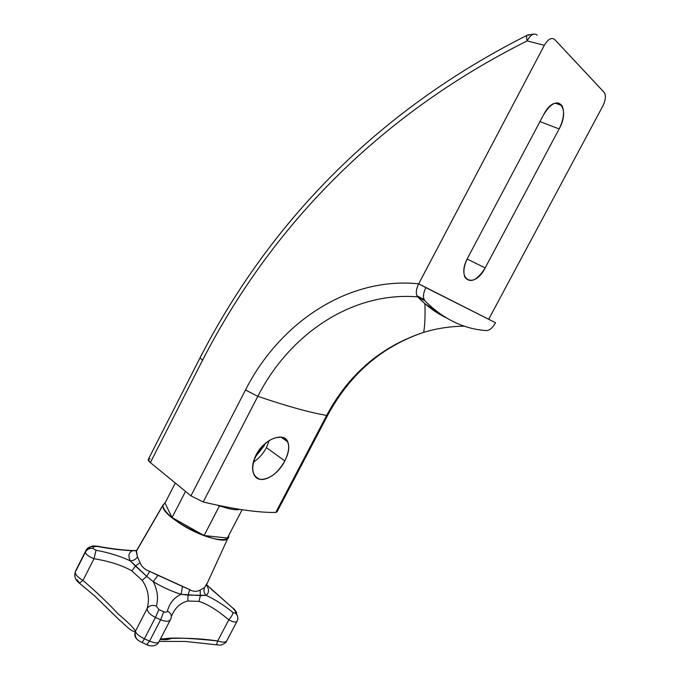 <?xml version="1.0" encoding="UTF-8"?>
<svg xmlns="http://www.w3.org/2000/svg" width="680" height="680" viewBox="0 0 680 680"><rect width="100%" height="100%" fill="white"/><g stroke="black" fill="none" stroke-linecap="round" stroke-linejoin="round"><path stroke-width="1.02" d="M327.641 415.352L277.041 511.793L275.774 512.431L326.672 415.395C310.31 412.709 287.359 406.342 257.83 396.312C287.359 406.342 310.31 412.709 326.672 415.395C348.798 374.102 381.123 346.434 423.657 332.367C436.917 328.346 450.525 326.281 464.483 326.196C450.525 326.281 436.917 328.346 423.657 332.367C381.123 346.434 348.798 374.102 326.672 415.395L275.774 512.431C258.017 512.703 233.826 509.226 203.201 501.985L190.944 495.839L150.365 462.613C147.526 460.113 147.475 458.873 150.212 458.898M558.212 102.841L557.591 104.014L558.212 102.841M526.991 35.352C373.541 112.625 267.716 226.176 200.056 357.808L148.197 459.612L150.365 462.613L202.546 360.255L200.056 357.808L202.546 360.255C269.671 229.806 374.977 117.13 527.144 40.893C530.553 34.646 533.902 32.717 537.2 35.105C533.902 32.717 530.553 34.646 527.144 40.893L544.323 45.313C548.071 39.066 551.531 37.136 554.702 39.517L604.409 92.675C606.092 95.905 605.565 100.368 602.803 106.063L488.741 319.175L602.803 106.063C605.702 99.994 606.144 95.421 604.129 92.344L554.702 39.517C551.531 37.136 548.071 39.066 544.323 45.313L418.693 283.824L495.524 322.753L425.892 287.631C423.087 293.377 422.739 297.747 424.855 300.738C443.326 319.141 463.87 329.094 486.498 330.599C489.677 330.352 492.685 327.734 495.524 322.753C492.685 327.734 489.677 330.352 486.498 330.599C463.87 329.094 443.326 319.141 424.855 300.738L417.724 296.897L424.906 303.662L446.208 317.815C436.11 312.919 426.615 305.949 417.724 296.897C415.659 294.372 415.871 290.216 418.361 284.427L544.323 45.313L527.144 40.893C374.977 117.13 269.671 229.806 202.546 360.255L150.365 462.613L190.944 495.839L245.48 390.023C279.514 322.753 348.143 276.497 418.693 283.824C348.143 276.497 279.514 322.753 245.48 390.023L257.83 396.312L245.48 390.023L190.944 495.839L203.201 501.985L257.822 396.312C289.62 333.914 352.427 291.337 417.724 296.897L424.855 300.738L424.082 299.591C422.9 296.378 423.495 292.392 425.892 287.631L495.524 322.753L418.693 283.824L425.892 287.631L418.693 283.824L418.361 284.427C416.219 289.229 415.76 293.029 416.984 295.834L417.724 296.897C352.427 291.337 289.62 333.914 257.822 396.312L203.201 501.985C233.826 509.226 258.017 512.703 275.774 512.431M255.689 456.824L253.776 460.496L255.689 456.824M467.772 257.779L543.609 114.707C555.611 91.332 571.498 107.091 559.147 128.919L485.154 267.928C474.173 289.884 455.591 280.067 467.772 257.779L543.609 114.707C550.8 103.165 556.92 100.13 561.969 105.612C564.731 111.605 563.796 119.374 559.147 128.919L485.154 267.928L467.143 259.029L485.154 267.928C477.181 280.389 470.466 283.551 465.01 277.406C462.901 272.332 463.819 265.786 467.772 257.779M256.071 454.937C250.554 468.197 251.974 476.357 260.312 479.409C269.501 479.485 277.67 473.322 284.826 460.921C290.7 448.4 289.85 440.529 282.268 437.291C272.723 436.458 263.993 442.348 256.071 454.937C252.365 462.544 251.625 468.988 253.861 474.274C258.714 485.835 277.125 476.782 284.826 460.921L266.424 447.652C263.092 453.875 258.723 458.728 253.3 462.221C258.723 458.728 263.092 453.875 266.424 447.652L284.826 460.921C288.711 453.288 289.705 446.947 287.81 441.889C284.189 431.545 264.087 438.779 256.071 454.937M269.203 440.529L266.424 447.652L269.203 440.529M533.341 34.212L527.808 34.952C526.481 35.029 526.26 37.009 527.144 40.893C526.26 37.009 526.481 35.029 527.808 34.952L528.836 35.386M424.906 303.662C425.298 316.14 424.889 325.712 423.674 332.367C381.956 346.443 349.979 374.043 327.743 415.157L326.672 415.395L327.743 415.149L327.411 414.536M539.962 121.593L559.147 128.919L539.962 121.593M254.838 457.572L264.027 445.927L265.192 443.479L264.027 445.927L254.838 457.572M239.606 509.337C236.113 510.34 230.087 509.371 221.527 506.43L217.906 505.317L219.351 506.124L204.094 535.542L227.375 538.033L242.131 509.719L227.375 538.033L204.094 535.542L219.351 506.124L221.527 506.43C230.087 509.371 236.113 510.34 239.606 509.337M228.769 535.721C229.202 542.045 213.673 540.583 195.415 532.066C177.148 523.634 161.933 510.756 163.089 505.113L165.299 502.529L163.089 505.113C158.993 518.058 229.1 551.259 228.735 536.341L228.769 535.721M172.066 517.548L204.094 535.542L172.066 517.548L185.521 491.402L172.066 517.548L165.019 503.072L172.066 517.548M171.003 638.52C168.444 639.676 164.849 639.965 160.2 639.395C164.849 639.965 168.444 639.676 171.003 638.52M135.507 631.057L135.303 631.533C134.062 640.016 140.225 641.248 142.103 642.54L144.389 638.8C138.728 635.97 135.77 633.386 135.507 631.057L147.194 608.447C147.067 611.533 149.812 614.533 155.448 617.448L160.642 619.777L149.575 641.104L144.389 638.8L155.448 617.448L144.389 638.8C138.728 635.97 135.77 633.386 135.507 631.057L147.194 608.447C149.838 598.417 148.163 589.042 142.188 580.337L131.886 570.911C122.188 565.318 109.565 561.255 94.019 558.722L82.994 580.388C97.648 593.138 109.268 604.231 117.861 613.674C127.61 621.885 133.493 627.683 135.507 631.057C133.493 627.683 127.61 621.885 117.861 613.674C109.268 604.231 97.648 593.138 82.994 580.388L79.373 583.177L82.994 580.388C77.775 577.328 75.2 574.575 75.259 572.152L85.51 551.965C85.535 554.226 88.374 556.478 94.019 558.722C109.565 561.255 122.188 565.318 131.886 570.911L135.405 566.049L130.28 560.804C119.986 556.096 108.562 552.568 96.016 550.239L94.019 558.722L82.994 580.388C77.775 577.328 75.2 574.575 75.259 572.152L74.707 575.952L75.2 572.262C74.035 576.631 75.54 580.354 79.713 583.432L94.214 595.501L119.136 619.777C125.902 625.498 131.138 631.873 135.303 631.533C134.156 635.069 135.031 637.883 137.938 639.982M206.754 583.703L204.578 587.554L200.141 590.096C196.775 591.88 193.298 591.719 189.72 589.611L149.702 571.387C144.968 569.721 141.755 566.822 140.063 562.7L137.436 556.894L136.263 551.454L163.089 505.113L136.756 550.29M77.087 579.717L79.424 582.93M147.042 644.793L148.691 645.354L147.042 644.793M237.158 620.798L237.524 619.947C238.28 617.355 237.643 615.154 235.603 613.335L235.518 611.422L237.711 616.7L235.518 611.422L235.603 613.335L233.053 612.578C232.781 614.388 231.361 616.811 228.794 619.837C217.575 610.308 207.646 604.163 198.994 601.392L187.782 601.01C180.531 602.794 175.168 607.682 171.691 615.689C175.159 607.69 180.523 602.794 187.782 601.01L188.054 595.111L181.093 594.303C173.961 597.669 169.413 603.262 167.441 611.09C166.957 612.263 165.733 612.493 163.778 611.77L160.642 619.777C166.022 621.869 169.345 621.741 170.595 619.395L170.927 618.537C171.955 615.425 170.799 612.943 167.441 611.09C170.773 612.927 171.938 615.391 170.944 618.494L170.68 619.012M86.122 550.171L75.913 570.265L86.385 549.703C88.094 547.273 90.466 546.303 93.491 546.762L92.947 548.437C89.632 548.029 87.15 549.202 85.51 551.965C85.535 554.226 88.374 556.478 94.019 558.722L96.016 550.239L92.947 548.437C89.632 548.029 87.15 549.202 85.51 551.965L86.385 549.703C88.085 547.281 90.457 546.303 93.491 546.762L97.223 546.397C109.718 548.794 121.473 550.239 132.489 550.732L136.671 550.435L132.489 550.732C128.647 552.577 127.916 555.934 130.28 560.804C133.356 560.821 135.737 559.512 137.436 556.894L140.063 562.7L135.405 566.049L131.886 570.911L142.188 580.337L146.736 576.334L135.405 566.049L140.063 562.7C141.755 566.822 144.968 569.721 149.702 571.387L157.896 575.271L153.289 581.681L146.736 576.334L149.702 571.387L146.736 576.334L130.28 560.804C133.356 560.821 135.737 559.512 137.436 556.894L136.433 550.842L163.208 504.611M160.454 638.911C166.591 638.86 187.357 636.531 217.702 640.951L228.794 619.837C233.486 622.285 236.257 622.71 237.116 621.112C236.257 622.71 233.486 622.285 228.794 619.837C231.361 616.811 232.781 614.388 233.053 612.578C223.72 605.013 214.719 599.267 206.057 595.332C209.108 593.096 209.279 589.628 206.584 584.919C209.279 589.628 209.108 593.096 206.057 595.332L188.054 595.111L187.782 601.01L198.994 601.392L200.345 595.612L181.093 594.303L182.469 586.457L157.896 575.271L153.289 581.681C162.444 587.206 171.708 591.413 181.093 594.303L182.469 586.457L189.72 589.611L188.054 595.111L189.72 589.611C193.298 591.719 196.775 591.88 200.141 590.096L200.345 595.612L198.994 601.392C207.646 604.163 217.575 610.308 228.794 619.837L217.702 640.951C192.891 638.316 175.703 637.491 166.132 638.494M226.788 640.738C225.82 642.54 222.793 642.617 217.702 640.951L216.495 644.818L217.702 640.951C222.793 642.617 225.82 642.54 226.788 640.738L236.878 621.562M75.913 570.265L75.259 572.152L75.913 570.265M158.95 641.792C158.057 643.45 154.93 643.221 149.575 641.104L160.642 619.777L155.448 617.448L158.924 609.577L156.34 606.084C152.345 604.707 149.303 605.498 147.194 608.447C147.067 611.533 149.812 614.533 155.448 617.448L158.924 609.577L163.778 611.77L160.642 619.777C166.022 621.869 169.345 621.741 170.595 619.395L158.95 641.792C158.057 643.45 154.93 643.221 149.575 641.104L146.71 644.657L149.575 641.104L144.389 638.8L142.103 642.54L147.101 644.759C148.18 645.873 155.831 647.53 158.746 642.226M216.316 644.776L219.819 645.082C222.199 645.38 227.06 641.971 226.559 641.197M133.654 550.63C122.477 550.129 110.398 548.649 97.41 546.202L97.223 546.397C109.718 548.794 121.473 550.239 132.489 550.732C128.647 552.577 127.916 555.934 130.28 560.804C119.986 556.096 108.562 552.568 96.016 550.239L92.947 548.437L93.491 546.762L97.384 546.074M206.618 584.774L232.892 608.2L235.518 611.422L232.892 608.2L206.618 584.774M237.116 621.12L237.524 619.956C238.28 617.355 237.634 615.154 235.603 613.335L233.053 612.578C223.72 605.013 214.719 599.267 206.057 595.332L200.345 595.612L200.141 590.096L204.578 587.554C203.464 590.41 203.957 593.002 206.057 595.332C203.957 593.002 203.464 590.41 204.578 587.554L206.686 584.46L228.735 536.341M175.304 483.029L165.019 503.072L175.304 483.029M75.2 572.254L85.603 551.616L75.259 572.152M181.093 594.303C173.961 597.669 169.413 603.262 167.441 611.09C166.957 612.263 165.733 612.493 163.778 611.77L158.924 609.577L156.34 606.084C158.542 598.358 157.522 590.223 153.289 581.681C162.444 587.206 171.708 591.413 181.093 594.303M147.194 608.447C149.303 605.498 152.345 604.707 156.34 606.084C158.542 598.358 157.522 590.223 153.289 581.681L146.736 576.334L142.188 580.337C148.163 589.042 149.838 598.417 147.194 608.447M132.489 550.732L136.519 550.698L132.489 550.732M555.075 103.097L561.969 105.612M287.819 441.898L280.959 437.07M416.942 295.749L424.082 299.591M159.154 641.402L185.444 641.452L216.495 644.818M86.385 549.703L92.302 545.955L97.316 546.185M171.632 615.851L171.343 616.794M210.137 588.166L232.279 607.623M232.875 608.09C233.928 608.685 235.229 610.24 236.768 612.748M135.813 550.766L136.459 550.8"/></g></svg>
